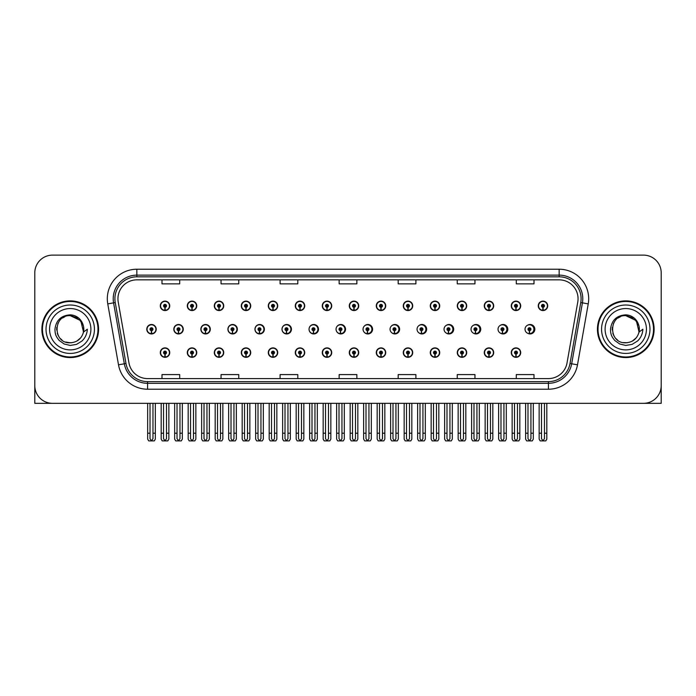 <?xml version="1.0" encoding="UTF-8"?>
<svg xmlns="http://www.w3.org/2000/svg" width="696" height="696" viewBox="0 0 696 696"><rect width="100%" height="100%" fill="white"/><g stroke="black" fill="none" stroke-linecap="round" stroke-linejoin="round"><path stroke-width="1.04" d="M625.774 403.332L661.2 403.332L661.2 272.832A17.713 17.713 0 0 0 643.487 255.119L52.513 255.119A17.713 17.713 0 0 0 34.8 272.832L34.8 403.332L70.226 403.332M268.282 352.602A4.724 4.724 0 0 0 273.006 357.326A4.724 4.724 0 0 0 277.73 352.602A4.724 4.724 0 0 0 273.006 347.878A4.724 4.724 0 0 0 268.282 352.602M241.286 352.602A4.724 4.724 0 0 0 246.01 357.326A4.724 4.724 0 0 0 250.734 352.602A4.724 4.724 0 0 0 246.01 347.878A4.724 4.724 0 0 0 241.286 352.602M322.274 352.602A4.724 4.724 0 0 0 326.998 357.326A4.724 4.724 0 0 0 331.722 352.602A4.724 4.724 0 0 0 326.998 347.878A4.724 4.724 0 0 0 322.274 352.602M214.29 352.602A4.724 4.724 0 0 0 219.014 357.326A4.724 4.724 0 0 0 223.738 352.602A4.724 4.724 0 0 0 219.014 347.878A4.724 4.724 0 0 0 214.29 352.602M187.294 352.602A4.724 4.724 0 0 0 192.018 357.326A4.724 4.724 0 0 0 196.742 352.602A4.724 4.724 0 0 0 192.018 347.878A4.724 4.724 0 0 0 187.294 352.602M349.279 352.602A4.724 4.724 0 0 0 354.003 357.326A4.724 4.724 0 0 0 358.727 352.602A4.724 4.724 0 0 0 354.003 347.878A4.724 4.724 0 0 0 349.279 352.602M376.275 352.602A4.724 4.724 0 0 0 380.999 357.326A4.724 4.724 0 0 0 385.723 352.602A4.724 4.724 0 0 0 380.999 347.878A4.724 4.724 0 0 0 376.275 352.602M403.271 352.602A4.724 4.724 0 0 0 407.995 357.326A4.724 4.724 0 0 0 412.719 352.602A4.724 4.724 0 0 0 407.995 347.878A4.724 4.724 0 0 0 403.271 352.602M430.267 352.602A4.724 4.724 0 0 0 434.991 357.326A4.724 4.724 0 0 0 439.715 352.602A4.724 4.724 0 0 0 434.991 347.878A4.724 4.724 0 0 0 430.267 352.602M457.263 352.602A4.724 4.724 0 0 0 461.987 357.326A4.724 4.724 0 0 0 466.712 352.602A4.724 4.724 0 0 0 461.987 347.878A4.724 4.724 0 0 0 457.263 352.602M484.259 352.602A4.724 4.724 0 0 0 488.983 357.326A4.724 4.724 0 0 0 493.708 352.602A4.724 4.724 0 0 0 488.983 347.878A4.724 4.724 0 0 0 484.259 352.602M511.264 352.602A4.724 4.724 0 0 0 515.988 357.326A4.724 4.724 0 0 0 520.712 352.602A4.724 4.724 0 0 0 515.988 347.878A4.724 4.724 0 0 0 511.264 352.602M295.278 352.602A4.724 4.724 0 0 0 300.002 357.326A4.724 4.724 0 0 0 304.726 352.602A4.724 4.724 0 0 0 300.002 347.878A4.724 4.724 0 0 0 295.278 352.602M200.857 329.225A4.724 4.724 0 0 0 205.581 333.95A4.724 4.724 0 0 0 210.305 329.225A4.724 4.724 0 0 0 205.581 324.501A4.724 4.724 0 0 0 200.857 329.225M227.905 329.225A4.724 4.724 0 0 0 232.629 333.95A4.724 4.724 0 0 0 237.353 329.225A4.724 4.724 0 0 0 232.629 324.501A4.724 4.724 0 0 0 227.905 329.225M254.954 329.225A4.724 4.724 0 0 0 259.678 333.95A4.724 4.724 0 0 0 264.393 329.225A4.724 4.724 0 0 0 259.678 324.501A4.724 4.724 0 0 0 254.954 329.225M281.993 329.225A4.724 4.724 0 0 0 286.717 333.95A4.724 4.724 0 0 0 291.441 329.225A4.724 4.724 0 0 0 286.717 324.501A4.724 4.724 0 0 0 281.993 329.225M309.041 329.225A4.724 4.724 0 0 0 313.765 333.95A4.724 4.724 0 0 0 318.49 329.225A4.724 4.724 0 0 0 313.765 324.501A4.724 4.724 0 0 0 309.041 329.225M336.56 331.279A4.724 4.724 0 0 0 345.529 329.225A4.724 4.724 0 0 0 336.56 327.163M364.086 332.079A4.724 4.724 0 0 0 372.577 329.225A4.724 4.724 0 0 0 364.086 326.372M391.509 332.514A4.724 4.724 0 0 0 399.617 329.225A4.724 4.724 0 0 0 391.509 325.937M418.844 332.792A4.724 4.724 0 0 0 426.665 329.225A4.724 4.724 0 0 0 418.844 325.658M446.127 332.984A4.724 4.724 0 0 0 453.714 329.225A4.724 4.724 0 0 0 446.127 325.458M473.367 333.123A4.724 4.724 0 0 0 480.753 329.225A4.724 4.724 0 0 0 473.367 325.319M500.572 333.227A4.724 4.724 0 0 0 507.802 329.225A4.724 4.724 0 0 0 500.572 325.215M527.751 333.306A4.724 4.724 0 0 0 534.841 329.225A4.724 4.724 0 0 0 527.751 325.136M173.817 329.225A4.724 4.724 0 0 0 178.541 333.95A4.724 4.724 0 0 0 183.266 329.225A4.724 4.724 0 0 0 178.541 324.501A4.724 4.724 0 0 0 173.817 329.225M538.26 305.84A4.724 4.724 0 0 0 542.984 310.564A4.724 4.724 0 0 0 547.708 305.84A4.724 4.724 0 0 0 542.984 301.116A4.724 4.724 0 0 0 538.26 305.84M511.264 305.84A4.724 4.724 0 0 0 515.988 310.564A4.724 4.724 0 0 0 520.712 305.84A4.724 4.724 0 0 0 515.988 301.116A4.724 4.724 0 0 0 511.264 305.84M484.259 305.84A4.724 4.724 0 0 0 488.983 310.564A4.724 4.724 0 0 0 493.708 305.84A4.724 4.724 0 0 0 488.983 301.116A4.724 4.724 0 0 0 484.259 305.84M457.263 305.84A4.724 4.724 0 0 0 461.987 310.564A4.724 4.724 0 0 0 466.712 305.84A4.724 4.724 0 0 0 461.987 301.116A4.724 4.724 0 0 0 457.263 305.84M430.267 305.84A4.724 4.724 0 0 0 434.991 310.564A4.724 4.724 0 0 0 439.715 305.84A4.724 4.724 0 0 0 434.991 301.116A4.724 4.724 0 0 0 430.267 305.84M403.271 305.84A4.724 4.724 0 0 0 407.995 310.564A4.724 4.724 0 0 0 412.719 305.84A4.724 4.724 0 0 0 407.995 301.116A4.724 4.724 0 0 0 403.271 305.84M268.282 305.84A4.724 4.724 0 0 0 273.006 310.564A4.724 4.724 0 0 0 277.73 305.84A4.724 4.724 0 0 0 273.006 301.116A4.724 4.724 0 0 0 268.282 305.84M322.274 305.84A4.724 4.724 0 0 0 326.998 310.564A4.724 4.724 0 0 0 331.722 305.84A4.724 4.724 0 0 0 326.998 301.116A4.724 4.724 0 0 0 322.274 305.84M349.279 305.84A4.724 4.724 0 0 0 354.003 310.564A4.724 4.724 0 0 0 358.727 305.84A4.724 4.724 0 0 0 354.003 301.116A4.724 4.724 0 0 0 349.279 305.84M241.286 305.84A4.724 4.724 0 0 0 246.01 310.564A4.724 4.724 0 0 0 250.734 305.84A4.724 4.724 0 0 0 246.01 301.116A4.724 4.724 0 0 0 241.286 305.84M214.29 305.84A4.724 4.724 0 0 0 219.014 310.564A4.724 4.724 0 0 0 223.738 305.84A4.724 4.724 0 0 0 219.014 301.116A4.724 4.724 0 0 0 214.29 305.84M376.275 305.84A4.724 4.724 0 0 0 380.999 310.564A4.724 4.724 0 0 0 385.723 305.84A4.724 4.724 0 0 0 380.999 301.116A4.724 4.724 0 0 0 376.275 305.84M187.294 305.84A4.724 4.724 0 0 0 192.018 310.564A4.724 4.724 0 0 0 196.742 305.84A4.724 4.724 0 0 0 192.018 301.116A4.724 4.724 0 0 0 187.294 305.84M295.278 305.84A4.724 4.724 0 0 0 300.002 310.564A4.724 4.724 0 0 0 304.726 305.84A4.724 4.724 0 0 0 300.002 301.116A4.724 4.724 0 0 0 295.278 305.84M160.289 352.602A4.724 4.724 0 0 0 165.013 357.326A4.724 4.724 0 0 0 169.737 352.602A4.724 4.724 0 0 0 165.013 347.878A4.724 4.724 0 0 0 160.289 352.602M146.769 329.225A4.724 4.724 0 0 0 151.493 333.95A4.724 4.724 0 0 0 156.217 329.225A4.724 4.724 0 0 0 151.493 324.501A4.724 4.724 0 0 0 146.769 329.225M160.289 305.84A4.724 4.724 0 0 0 165.013 310.564A4.724 4.724 0 0 0 169.737 305.84A4.724 4.724 0 0 0 165.013 301.116A4.724 4.724 0 0 0 160.289 305.84M41.882 329.225A28.345 28.345 0 0 0 70.226 357.57A28.345 28.345 0 0 0 98.571 329.225A28.345 28.345 0 0 0 70.226 300.881A28.345 28.345 0 0 0 41.882 329.225M597.429 329.225A28.345 28.345 0 0 0 625.774 357.57A28.345 28.345 0 0 0 654.118 329.225A28.345 28.345 0 0 0 625.774 300.881A28.345 28.345 0 0 0 597.429 329.225M117.946 298.749A18.896 18.896 0 0 1 136.842 279.853L559.158 279.853A18.896 18.896 0 0 1 577.767 302.038L567.023 362.973A18.896 18.896 0 0 1 548.413 378.589L147.587 378.589A18.896 18.896 0 0 1 128.977 362.973L118.233 302.038A18.896 18.896 0 0 1 117.946 298.749M114.91 298.749A21.933 21.933 0 0 0 115.24 302.56L125.985 363.503A21.933 21.933 0 0 0 147.587 381.625L548.413 381.625A21.933 21.933 0 0 0 570.015 363.503L580.76 302.56A21.933 21.933 0 0 0 559.158 276.817L136.842 276.817A21.933 21.933 0 0 0 114.91 298.749M107.758 303.882A29.528 29.528 0 0 1 136.842 269.23L559.158 269.23A29.528 29.528 0 0 1 588.242 303.882L577.497 364.817A29.528 29.528 0 0 1 548.413 389.221L147.587 389.221A29.528 29.528 0 0 1 118.503 364.817L107.758 303.882L113.579 302.856A23.62 23.62 0 0 1 136.842 275.129L559.158 275.129A23.62 23.62 0 0 1 582.422 302.856L571.677 363.79A23.62 23.62 0 0 1 548.413 383.313L147.587 383.313A23.62 23.62 0 0 1 124.323 363.79L113.579 302.856A23.62 23.62 0 0 1 113.222 298.749M643.487 255.119L52.513 255.119M34.8 272.832L34.8 385.619A17.713 17.713 0 0 0 52.513 403.332L643.487 403.332A17.713 17.713 0 0 0 661.2 385.619L661.2 272.832M570.015 363.503L571.677 363.79L582.422 302.856L588.242 303.882M339.143 279.853L339.143 283.855L356.857 283.855L356.857 279.853M280.096 279.853L280.096 283.855L297.81 283.855L297.81 279.853M221.041 279.853L221.041 283.855L238.754 283.855L238.754 279.853M161.994 279.853L161.994 283.855L179.707 283.855L179.707 279.853M398.19 279.853L398.19 283.855L415.904 283.855L415.904 279.853M457.246 279.853L457.246 283.855L474.959 283.855L474.959 279.853M516.293 279.853L516.293 283.855L534.006 283.855L534.006 279.853M356.857 378.589L356.857 374.587L339.143 374.587L339.143 378.589M297.81 378.589L297.81 374.587L280.096 374.587L280.096 378.589M238.754 378.589L238.754 374.587L221.041 374.587L221.041 378.589M179.707 378.589L179.707 374.587L161.994 374.587L161.994 378.589M415.904 378.589L415.904 374.587L398.19 374.587L398.19 378.589M474.959 378.589L474.959 374.587L457.246 374.587L457.246 378.589M534.006 378.589L534.006 374.587L516.293 374.587L516.293 378.589M166.492 403.332L166.492 438.689L165.013 440.803L163.543 438.689L163.543 433.208L161.176 433.208L161.176 439.115L162.203 440.881L167.832 440.881L168.858 439.115L168.858 403.332M164.952 354.081L164.821 357.031A4.428 4.428 0 0 1 160.585 352.602A4.428 4.428 0 0 1 165.013 348.174A4.428 4.428 0 0 1 169.441 352.602A4.428 4.428 0 0 1 165.213 357.031L165.083 354.081A1.479 1.479 0 0 0 166.492 352.602A1.479 1.479 0 0 0 165.013 351.132A1.479 1.479 0 0 0 163.543 352.602A1.479 1.479 0 0 0 164.952 354.081L164.987 353.194A0.592 0.592 0 0 1 164.43 352.602A0.592 0.592 0 0 1 165.013 352.019A0.592 0.592 0 0 1 165.605 352.602A0.592 0.592 0 0 1 165.039 353.194L165.083 354.081M161.176 403.332L161.176 433.208M163.543 403.332L163.543 433.208M166.492 433.208L168.858 433.208M152.972 403.332L152.972 438.689L151.493 440.803L150.014 438.689L150.014 433.208L147.656 433.208L147.656 439.115L148.683 440.881L154.312 440.881L155.33 439.115L155.33 403.332M151.432 330.696L151.302 333.645A4.428 4.428 0 0 1 147.065 329.225A4.428 4.428 0 0 1 151.493 324.797A4.428 4.428 0 0 1 155.921 329.225A4.428 4.428 0 0 1 151.684 333.645L151.563 330.696A1.479 1.479 0 0 0 152.972 329.225A1.479 1.479 0 0 0 151.493 327.746A1.479 1.479 0 0 0 150.014 329.225A1.479 1.479 0 0 0 151.432 330.696L151.467 329.808A0.592 0.592 0 0 1 150.901 329.225A0.592 0.592 0 0 1 151.493 328.634A0.592 0.592 0 0 1 152.085 329.225A0.592 0.592 0 0 1 151.519 329.808L151.563 330.696M147.656 403.332L147.656 433.208M150.014 403.332L150.014 433.208M152.972 433.208L155.33 433.208M164.952 307.31L164.821 310.259A4.428 4.428 0 0 1 160.585 305.84A4.428 4.428 0 0 1 165.013 301.411A4.428 4.428 0 0 1 169.441 305.84A4.428 4.428 0 0 1 165.213 310.259L165.083 307.31A1.479 1.479 0 0 0 166.492 305.84A1.479 1.479 0 0 0 165.013 304.361A1.479 1.479 0 0 0 163.543 305.84A1.479 1.479 0 0 0 164.952 307.31L164.987 306.431A0.592 0.592 0 0 1 164.43 305.84A0.592 0.592 0 0 1 165.013 305.248A0.592 0.592 0 0 1 165.605 305.84A0.592 0.592 0 0 1 165.039 306.431L165.083 307.31M165.013 440.803L163.543 438.689M193.488 403.332L193.488 438.689L192.018 440.803L190.539 438.689L190.539 433.208L188.172 433.208L188.172 439.115L189.199 440.881L194.828 440.881L195.854 439.115L195.854 403.332M191.948 354.081L191.818 357.031A4.428 4.428 0 0 1 187.589 352.602A4.428 4.428 0 0 1 192.018 348.174A4.428 4.428 0 0 1 196.446 352.602A4.428 4.428 0 0 1 192.209 357.031L192.079 354.081A1.479 1.479 0 0 0 193.488 352.602A1.479 1.479 0 0 0 192.018 351.132A1.479 1.479 0 0 0 190.539 352.602A1.479 1.479 0 0 0 191.948 354.081L191.992 353.194A0.592 0.592 0 0 1 191.426 352.602A0.592 0.592 0 0 1 192.018 352.019A0.592 0.592 0 0 1 192.601 352.602A0.592 0.592 0 0 1 192.044 353.194L192.079 354.081M188.172 403.332L188.172 433.208M190.539 403.332L190.539 433.208M193.488 433.208L195.854 433.208M220.484 403.332L220.484 438.689L219.014 440.803L217.535 438.689L217.535 433.208L215.177 433.208L215.177 439.115L216.195 440.881L221.824 440.881L222.85 439.115L222.85 403.332M218.944 354.081L218.822 357.031A4.428 4.428 0 0 1 214.585 352.602A4.428 4.428 0 0 1 219.014 348.174A4.428 4.428 0 0 1 223.442 352.602A4.428 4.428 0 0 1 219.205 357.031L219.075 354.081A1.479 1.479 0 0 0 220.484 352.602A1.479 1.479 0 0 0 219.014 351.132A1.479 1.479 0 0 0 217.535 352.602A1.479 1.479 0 0 0 218.944 354.081L218.988 353.194A0.592 0.592 0 0 1 218.422 352.602A0.592 0.592 0 0 1 219.014 352.019A0.592 0.592 0 0 1 219.605 352.602A0.592 0.592 0 0 1 219.04 353.194L219.075 354.081M215.177 403.332L215.177 433.208M217.535 403.332L217.535 433.208M220.484 433.208L222.85 433.208M247.489 403.332L247.489 438.689L246.01 440.803L244.531 438.689L244.531 433.208L242.173 433.208L242.173 439.115L243.191 440.881L248.829 440.881L249.847 439.115L249.847 403.332M245.949 354.081L245.819 357.031A4.428 4.428 0 0 1 241.582 352.602A4.428 4.428 0 0 1 246.01 348.174A4.428 4.428 0 0 1 250.438 352.602A4.428 4.428 0 0 1 246.201 357.031L246.071 354.081A1.479 1.479 0 0 0 247.489 352.602A1.479 1.479 0 0 0 246.01 351.132A1.479 1.479 0 0 0 244.531 352.602A1.479 1.479 0 0 0 245.949 354.081L245.984 353.194A0.592 0.592 0 0 1 245.418 352.602A0.592 0.592 0 0 1 246.01 352.019A0.592 0.592 0 0 1 246.601 352.602A0.592 0.592 0 0 1 246.036 353.194L246.071 354.081M242.173 403.332L242.173 433.208M244.531 403.332L244.531 433.208M247.489 433.208L249.847 433.208M274.485 403.332L274.485 438.689L273.006 440.803L271.527 438.689L271.527 433.208L269.169 433.208L269.169 439.115L270.187 440.881L275.825 440.881L276.843 439.115L276.843 403.332M272.945 354.081L272.815 357.031A4.428 4.428 0 0 1 268.578 352.602A4.428 4.428 0 0 1 273.006 348.174A4.428 4.428 0 0 1 277.434 352.602A4.428 4.428 0 0 1 273.197 357.031L273.067 354.081A1.479 1.479 0 0 0 274.485 352.602A1.479 1.479 0 0 0 273.006 351.132A1.479 1.479 0 0 0 271.527 352.602A1.479 1.479 0 0 0 272.945 354.081L272.98 353.194A0.592 0.592 0 0 1 272.414 352.602A0.592 0.592 0 0 1 273.006 352.019A0.592 0.592 0 0 1 273.598 352.602A0.592 0.592 0 0 1 273.032 353.194L273.067 354.081M269.169 403.332L269.169 433.208M271.527 403.332L271.527 433.208M274.485 433.208L276.843 433.208M179.968 403.332L179.968 438.689L178.489 440.803L177.019 438.689L177.019 433.208L174.653 433.208L174.653 439.115L175.679 440.881L181.308 440.881L182.326 439.115L182.326 403.332M178.428 330.696L178.298 333.645A4.428 4.428 0 0 1 174.061 329.225A4.428 4.428 0 0 1 178.489 324.797A4.428 4.428 0 0 1 182.917 329.225A4.428 4.428 0 0 1 178.681 333.645L178.559 330.696A1.479 1.479 0 0 0 179.968 329.225A1.479 1.479 0 0 0 178.489 327.746A1.479 1.479 0 0 0 177.019 329.225A1.479 1.479 0 0 0 178.428 330.696L178.463 329.808A0.592 0.592 0 0 1 177.898 329.225A0.592 0.592 0 0 1 178.489 328.634A0.592 0.592 0 0 1 179.081 329.225A0.592 0.592 0 0 1 178.515 329.808L178.559 330.696M174.653 403.332L174.653 433.208M177.019 403.332L177.019 433.208M179.968 433.208L182.326 433.208M206.964 403.332L206.964 438.689L205.485 440.803L204.015 438.689L204.015 433.208L201.649 433.208L201.649 439.115L202.675 440.881L208.304 440.881L209.331 439.115L209.331 403.332M205.424 330.696L205.294 333.645A4.428 4.428 0 0 1 201.057 329.225A4.428 4.428 0 0 1 205.485 324.797A4.428 4.428 0 0 1 209.922 329.225A4.428 4.428 0 0 1 205.685 333.645L205.555 330.696A1.479 1.479 0 0 0 206.964 329.225A1.479 1.479 0 0 0 205.485 327.746A1.479 1.479 0 0 0 204.015 329.225A1.479 1.479 0 0 0 205.424 330.696L205.459 329.808A0.592 0.592 0 0 1 204.902 329.225A0.592 0.592 0 0 1 205.485 328.634A0.592 0.592 0 0 1 206.077 329.225A0.592 0.592 0 0 1 205.511 329.808L205.555 330.696M201.649 403.332L201.649 433.208M204.015 403.332L204.015 433.208M206.964 433.208L209.331 433.208M233.96 403.332L233.96 438.689L232.49 440.803L231.011 438.689L231.011 433.208L228.645 433.208L228.645 439.115L229.671 440.881L235.3 440.881L236.327 439.115L236.327 403.332M232.42 330.696L232.29 333.645A4.428 4.428 0 0 1 228.062 329.225A4.428 4.428 0 0 1 232.49 324.797A4.428 4.428 0 0 1 236.918 329.225A4.428 4.428 0 0 1 232.681 333.645L232.551 330.696A1.479 1.479 0 0 0 233.96 329.225A1.479 1.479 0 0 0 232.49 327.746A1.479 1.479 0 0 0 231.011 329.225A1.479 1.479 0 0 0 232.42 330.696L232.464 329.808A0.592 0.592 0 0 1 231.899 329.225A0.592 0.592 0 0 1 232.49 328.634A0.592 0.592 0 0 1 233.073 329.225A0.592 0.592 0 0 1 232.516 329.808L232.551 330.696M237.205 330.4L236.753 330.4M236.753 328.042L237.205 328.042M228.645 403.332L228.645 433.208M231.011 403.332L231.011 433.208M233.96 433.208L236.327 433.208M260.957 403.332L260.957 438.689L259.486 440.803L258.007 438.689L258.007 433.208L255.65 433.208L255.65 439.115L256.667 440.881L262.296 440.881L263.323 439.115L263.323 403.332M259.417 330.696L259.295 333.645A4.428 4.428 0 0 1 255.058 329.225A4.428 4.428 0 0 1 259.486 324.797A4.428 4.428 0 0 1 263.915 329.225A4.428 4.428 0 0 1 259.678 333.645L259.547 330.696A1.479 1.479 0 0 0 260.957 329.225A1.479 1.479 0 0 0 259.486 327.746A1.479 1.479 0 0 0 258.007 329.225A1.479 1.479 0 0 0 259.417 330.696L259.46 329.808A0.592 0.592 0 0 1 258.895 329.225A0.592 0.592 0 0 1 259.486 328.634A0.592 0.592 0 0 1 260.078 329.225A0.592 0.592 0 0 1 259.512 329.808L259.547 330.696M264.245 330.4L263.749 330.4M263.749 328.042L264.245 328.042M255.65 403.332L255.65 433.208M258.007 403.332L258.007 433.208M260.957 433.208L263.323 433.208M191.948 307.31L191.818 310.259A4.428 4.428 0 0 1 187.589 305.84A4.428 4.428 0 0 1 192.018 301.411A4.428 4.428 0 0 1 196.446 305.84A4.428 4.428 0 0 1 192.209 310.259L192.079 307.31A1.479 1.479 0 0 0 193.488 305.84A1.479 1.479 0 0 0 192.018 304.361A1.479 1.479 0 0 0 190.539 305.84A1.479 1.479 0 0 0 191.948 307.31L191.992 306.431A0.592 0.592 0 0 1 191.426 305.84A0.592 0.592 0 0 1 192.018 305.248A0.592 0.592 0 0 1 192.601 305.84A0.592 0.592 0 0 1 192.044 306.431L192.079 307.31M218.944 307.31L218.822 310.259A4.428 4.428 0 0 1 214.585 305.84A4.428 4.428 0 0 1 219.014 301.411A4.428 4.428 0 0 1 223.442 305.84A4.428 4.428 0 0 1 219.205 310.259L219.075 307.31A1.479 1.479 0 0 0 220.484 305.84A1.479 1.479 0 0 0 219.014 304.361A1.479 1.479 0 0 0 217.535 305.84A1.479 1.479 0 0 0 218.944 307.31L218.988 306.431A0.592 0.592 0 0 1 218.422 305.84A0.592 0.592 0 0 1 219.014 305.248A0.592 0.592 0 0 1 219.605 305.84A0.592 0.592 0 0 1 219.04 306.431L219.075 307.31M245.949 307.31L245.819 310.259A4.428 4.428 0 0 1 241.582 305.84A4.428 4.428 0 0 1 246.01 301.411A4.428 4.428 0 0 1 250.438 305.84A4.428 4.428 0 0 1 246.201 310.259L246.071 307.31A1.479 1.479 0 0 0 247.489 305.84A1.479 1.479 0 0 0 246.01 304.361A1.479 1.479 0 0 0 244.531 305.84A1.479 1.479 0 0 0 245.949 307.31L245.984 306.431A0.592 0.592 0 0 1 245.418 305.84A0.592 0.592 0 0 1 246.01 305.248A0.592 0.592 0 0 1 246.601 305.84A0.592 0.592 0 0 1 246.036 306.431L246.071 307.31M272.945 307.31L272.815 310.259A4.428 4.428 0 0 1 268.578 305.84A4.428 4.428 0 0 1 273.006 301.411A4.428 4.428 0 0 1 277.434 305.84A4.428 4.428 0 0 1 273.197 310.259L273.067 307.31A1.479 1.479 0 0 0 274.485 305.84A1.479 1.479 0 0 0 273.006 304.361A1.479 1.479 0 0 0 271.527 305.84A1.479 1.479 0 0 0 272.945 307.31L272.98 306.431A0.592 0.592 0 0 1 272.414 305.84A0.592 0.592 0 0 1 273.006 305.248A0.592 0.592 0 0 1 273.598 305.84A0.592 0.592 0 0 1 273.032 306.431L273.067 307.31M70.113 342.797L65.694 342.023M62.014 340.04L60.482 338.682M58.394 335.881L57.307 333.401M56.672 329.974L56.776 327.381M57.794 323.753L59.082 321.465M62.57 318.011L64.858 316.75M67.938 342.606L71.558 342.736M70.226 342.806C77.178 342.328 81.606 338.743 83.511 332.044L87.348 329.225C87.061 333.932 85.277 337.856 82.006 341.005L76.525 344.389L70.226 345.433L64.189 343.998L59.195 340.466C56.35 336.76 55.106 335.15 54.941 329.347C56.063 320.247 61.161 315.41 70.226 314.853C73.541 314.983 76.464 316.149 79.005 318.35C81.302 320.473 82.807 323.161 83.511 326.398A13.581 13.581 0 0 1 83.52 332.035L80.779 320.673L70.226 315.645C52.705 314.792 52.713 343.641 70.226 342.806L71.819 342.71M76.838 341.084L80.797 337.751M83.302 332.879L83.651 327.155M83.329 325.632L79.135 318.968M78.082 318.142L70.548 315.653M78.109 340.283L79.144 339.465M94.438 329.225A24.212 24.212 0 0 1 70.226 353.429A24.212 24.212 0 0 1 46.023 329.225A24.212 24.212 0 0 1 70.226 305.013A24.212 24.212 0 0 1 94.438 329.225M70.226 356.978A27.753 27.753 0 0 1 42.473 329.225A27.753 27.753 0 0 1 70.226 301.472A27.753 27.753 0 0 1 97.979 329.225A27.753 27.753 0 0 1 70.226 356.978M70.226 349.888A20.671 20.671 0 0 1 49.564 329.225A20.671 20.671 0 0 1 70.226 308.554A20.671 20.671 0 0 1 90.898 329.225A20.671 20.671 0 0 1 70.226 349.888M617.552 340.04L616.021 338.682M613.933 335.881L612.845 333.401M612.21 329.974L612.315 327.381M613.341 323.753L614.62 321.465M618.109 318.011L620.397 316.75M623.477 342.606L627.096 342.736M625.774 342.806C632.725 342.328 637.144 338.743 639.05 332.044L642.887 329.225C642.599 333.932 640.825 337.856 637.545 341.005L632.064 344.389L625.774 345.433L619.727 343.998L614.742 340.466C611.888 336.76 610.644 335.15 610.479 329.347C611.61 320.247 616.7 315.41 625.774 314.853C629.08 314.983 632.003 316.149 634.543 318.35C636.84 320.473 638.345 323.161 639.05 326.398A13.581 13.581 0 0 1 639.058 332.035L636.327 320.673L625.774 315.645C608.252 314.792 608.252 343.641 625.774 342.806L627.366 342.71M632.377 341.084L636.335 337.751M638.841 332.879L639.189 327.155M638.867 325.632L634.674 318.968M633.63 318.142L626.087 315.653M633.647 340.283L634.682 339.465M649.977 329.225A24.212 24.212 0 0 1 625.774 353.429A24.212 24.212 0 0 1 601.562 329.225A24.212 24.212 0 0 1 625.774 305.013A24.212 24.212 0 0 1 649.977 329.225M625.774 356.978A27.753 27.753 0 0 1 598.021 329.225A27.753 27.753 0 0 1 625.774 301.472A27.753 27.753 0 0 1 653.527 329.225A27.753 27.753 0 0 1 625.774 356.978M625.774 349.888A20.671 20.671 0 0 1 605.102 329.225A20.671 20.671 0 0 1 625.774 308.554A20.671 20.671 0 0 1 646.436 329.225A20.671 20.671 0 0 1 625.774 349.888M301.481 403.332L301.481 438.689L300.002 440.803L298.532 438.689L298.532 433.208L296.165 433.208L296.165 439.115L297.192 440.881L302.821 440.881L303.839 439.115L303.839 403.332M299.941 354.081L299.811 357.031A4.428 4.428 0 0 1 295.574 352.602A4.428 4.428 0 0 1 300.002 348.174A4.428 4.428 0 0 1 304.43 352.602A4.428 4.428 0 0 1 300.194 357.031L300.072 354.081A1.479 1.479 0 0 0 301.481 352.602A1.479 1.479 0 0 0 300.002 351.132A1.479 1.479 0 0 0 298.532 352.602A1.479 1.479 0 0 0 299.941 354.081L299.976 353.194A0.592 0.592 0 0 1 299.41 352.602A0.592 0.592 0 0 1 300.002 352.019A0.592 0.592 0 0 1 300.594 352.602A0.592 0.592 0 0 1 300.028 353.194L300.072 354.081M296.165 403.332L296.165 433.208M298.532 403.332L298.532 433.208M301.481 433.208L303.839 433.208M328.477 403.332L328.477 438.689L326.998 440.803L325.528 438.689L325.528 433.208L323.161 433.208L323.161 439.115L324.188 440.881L329.817 440.881L330.844 439.115L330.844 403.332M326.937 354.081L326.807 357.031A4.428 4.428 0 0 1 322.57 352.602A4.428 4.428 0 0 1 326.998 348.174A4.428 4.428 0 0 1 331.426 352.602A4.428 4.428 0 0 1 327.198 357.031L327.068 354.081A1.479 1.479 0 0 0 328.477 352.602A1.479 1.479 0 0 0 326.998 351.132A1.479 1.479 0 0 0 325.528 352.602A1.479 1.479 0 0 0 326.937 354.081L326.972 353.194A0.592 0.592 0 0 1 326.415 352.602A0.592 0.592 0 0 1 326.998 352.019A0.592 0.592 0 0 1 327.59 352.602A0.592 0.592 0 0 1 327.024 353.194L327.068 354.081M323.161 403.332L323.161 433.208M325.528 403.332L325.528 433.208M328.477 433.208L330.844 433.208M355.473 403.332L355.473 438.689L354.003 440.803L352.524 438.689L352.524 433.208L350.158 433.208L350.158 439.115L351.184 440.881L356.813 440.881L357.84 439.115L357.84 403.332M353.933 354.081L353.803 357.031A4.428 4.428 0 0 1 349.575 352.602A4.428 4.428 0 0 1 354.003 348.174A4.428 4.428 0 0 1 358.431 352.602A4.428 4.428 0 0 1 354.194 357.031L354.064 354.081A1.479 1.479 0 0 0 355.473 352.602A1.479 1.479 0 0 0 354.003 351.132A1.479 1.479 0 0 0 352.524 352.602A1.479 1.479 0 0 0 353.933 354.081L353.977 353.194A0.592 0.592 0 0 1 353.411 352.602A0.592 0.592 0 0 1 354.003 352.019A0.592 0.592 0 0 1 354.586 352.602A0.592 0.592 0 0 1 354.029 353.194L354.064 354.081M350.158 403.332L350.158 433.208M352.524 403.332L352.524 433.208M355.473 433.208L357.84 433.208M287.961 403.332L287.961 438.689L286.482 440.803L285.003 438.689L285.003 433.208L282.646 433.208L282.646 439.115L283.663 440.881L289.301 440.881L290.319 439.115L290.319 403.332M286.421 330.696L286.291 333.645A4.428 4.428 0 0 1 282.054 329.225A4.428 4.428 0 0 1 286.482 324.797A4.428 4.428 0 0 1 290.911 329.225A4.428 4.428 0 0 1 286.674 333.645L286.543 330.696A1.479 1.479 0 0 0 287.961 329.225A1.479 1.479 0 0 0 286.482 327.746A1.479 1.479 0 0 0 285.003 329.225A1.479 1.479 0 0 0 286.421 330.696L286.456 329.808A0.592 0.592 0 0 1 285.891 329.225A0.592 0.592 0 0 1 286.482 328.634A0.592 0.592 0 0 1 287.074 329.225A0.592 0.592 0 0 1 286.508 329.808L286.543 330.696M291.293 330.4L290.754 330.4M290.754 328.042L291.293 328.042M282.646 403.332L282.646 433.208M285.003 403.332L285.003 433.208M287.961 433.208L290.319 433.208M314.957 403.332L314.957 438.689L313.478 440.803L311.999 438.689L311.999 433.208L309.642 433.208L309.642 439.115L310.668 440.881L316.297 440.881L317.315 439.115L317.315 403.332M313.418 330.696L313.287 333.645A4.428 4.428 0 0 1 309.05 329.225A4.428 4.428 0 0 1 313.478 324.797A4.428 4.428 0 0 1 317.907 329.225A4.428 4.428 0 0 1 313.67 333.645L313.548 330.696A1.479 1.479 0 0 0 314.957 329.225A1.479 1.479 0 0 0 313.478 327.746A1.479 1.479 0 0 0 311.999 329.225A1.479 1.479 0 0 0 313.418 330.696L313.452 329.808A0.592 0.592 0 0 1 312.887 329.225A0.592 0.592 0 0 1 313.478 328.634A0.592 0.592 0 0 1 314.07 329.225A0.592 0.592 0 0 1 313.505 329.808L313.548 330.696M318.333 330.4L317.75 330.4M317.75 328.042L318.333 328.042M309.642 403.332L309.642 433.208M311.999 403.332L311.999 433.208M314.957 433.208L317.315 433.208M341.954 403.332L341.954 438.689L340.475 440.803L339.004 438.689L339.004 433.208L336.638 433.208L336.638 439.115L337.664 440.881L343.293 440.881L344.311 439.115L344.311 403.332M340.414 330.696L340.283 333.645A4.428 4.428 0 0 1 336.046 329.225A4.428 4.428 0 0 1 340.475 324.797A4.428 4.428 0 0 1 344.903 329.225A4.428 4.428 0 0 1 340.666 333.645L340.544 330.696A1.479 1.479 0 0 0 341.954 329.225A1.479 1.479 0 0 0 340.475 327.746A1.479 1.479 0 0 0 339.004 329.225A1.479 1.479 0 0 0 340.414 330.696L340.448 329.808A0.592 0.592 0 0 1 339.883 329.225A0.592 0.592 0 0 1 340.475 328.634A0.592 0.592 0 0 1 341.066 329.225A0.592 0.592 0 0 1 340.501 329.808L340.544 330.696M345.381 330.4L344.746 330.4M344.746 328.042L345.381 328.042M336.638 403.332L336.638 433.208M339.004 403.332L339.004 433.208M341.954 433.208L344.311 433.208M368.95 403.332L368.95 438.689L367.471 440.803L366 438.689L366 433.208L363.634 433.208L363.634 439.115L364.66 440.881L370.289 440.881L371.316 439.115L371.316 403.332M367.41 330.696L367.279 333.645A4.428 4.428 0 0 1 363.042 329.225A4.428 4.428 0 0 1 367.471 324.797A4.428 4.428 0 0 1 371.908 329.225A4.428 4.428 0 0 1 367.671 333.645L367.54 330.696A1.479 1.479 0 0 0 368.95 329.225A1.479 1.479 0 0 0 367.471 327.746A1.479 1.479 0 0 0 366 329.225A1.479 1.479 0 0 0 367.41 330.696L367.453 329.808A0.592 0.592 0 0 1 366.888 329.225A0.592 0.592 0 0 1 367.471 328.634A0.592 0.592 0 0 1 368.062 329.225A0.592 0.592 0 0 1 367.497 329.808L367.54 330.696M372.43 330.4L371.742 330.4M371.742 328.042L372.43 328.042M363.634 403.332L363.634 433.208M366 403.332L366 433.208M368.95 433.208L371.316 433.208M299.941 307.31L299.811 310.259A4.428 4.428 0 0 1 295.574 305.84A4.428 4.428 0 0 1 300.002 301.411A4.428 4.428 0 0 1 304.43 305.84A4.428 4.428 0 0 1 300.194 310.259L300.072 307.31A1.479 1.479 0 0 0 301.481 305.84A1.479 1.479 0 0 0 300.002 304.361A1.479 1.479 0 0 0 298.532 305.84A1.479 1.479 0 0 0 299.941 307.31L299.976 306.431A0.592 0.592 0 0 1 299.41 305.84A0.592 0.592 0 0 1 300.002 305.248A0.592 0.592 0 0 1 300.594 305.84A0.592 0.592 0 0 1 300.028 306.431L300.072 307.31M326.937 307.31L326.807 310.259A4.428 4.428 0 0 1 322.57 305.84A4.428 4.428 0 0 1 326.998 301.411A4.428 4.428 0 0 1 331.426 305.84A4.428 4.428 0 0 1 327.198 310.259L327.068 307.31A1.479 1.479 0 0 0 328.477 305.84A1.479 1.479 0 0 0 326.998 304.361A1.479 1.479 0 0 0 325.528 305.84A1.479 1.479 0 0 0 326.937 307.31L326.972 306.431A0.592 0.592 0 0 1 326.415 305.84A0.592 0.592 0 0 1 326.998 305.248A0.592 0.592 0 0 1 327.59 305.84A0.592 0.592 0 0 1 327.024 306.431L327.068 307.31M353.933 307.31L353.803 310.259A4.428 4.428 0 0 1 349.575 305.84A4.428 4.428 0 0 1 354.003 301.411A4.428 4.428 0 0 1 358.431 305.84A4.428 4.428 0 0 1 354.194 310.259L354.064 307.31A1.479 1.479 0 0 0 355.473 305.84A1.479 1.479 0 0 0 354.003 304.361A1.479 1.479 0 0 0 352.524 305.84A1.479 1.479 0 0 0 353.933 307.31L353.977 306.431A0.592 0.592 0 0 1 353.411 305.84A0.592 0.592 0 0 1 354.003 305.248A0.592 0.592 0 0 1 354.586 305.84A0.592 0.592 0 0 1 354.029 306.431L354.064 307.31M380.93 307.31L380.808 310.259A4.428 4.428 0 0 1 376.571 305.84A4.428 4.428 0 0 1 380.999 301.411A4.428 4.428 0 0 1 385.427 305.84A4.428 4.428 0 0 1 381.19 310.259L381.06 307.31A1.479 1.479 0 0 0 382.469 305.84A1.479 1.479 0 0 0 380.999 304.361A1.479 1.479 0 0 0 379.52 305.84A1.479 1.479 0 0 0 380.93 307.31L380.973 306.431A0.592 0.592 0 0 1 380.407 305.84A0.592 0.592 0 0 1 380.999 305.248A0.592 0.592 0 0 1 381.591 305.84A0.592 0.592 0 0 1 381.025 306.431L381.06 307.31M382.469 403.332L382.469 438.689L380.999 440.803L379.52 438.689L379.52 433.208L377.162 433.208L377.162 439.115L378.18 440.881L383.809 440.881L384.836 439.115L384.836 403.332M380.93 354.081L380.808 357.031A4.428 4.428 0 0 1 376.571 352.602A4.428 4.428 0 0 1 380.999 348.174A4.428 4.428 0 0 1 385.427 352.602A4.428 4.428 0 0 1 381.19 357.031L381.06 354.081A1.479 1.479 0 0 0 382.469 352.602A1.479 1.479 0 0 0 380.999 351.132A1.479 1.479 0 0 0 379.52 352.602A1.479 1.479 0 0 0 380.93 354.081L380.973 353.194A0.592 0.592 0 0 1 380.407 352.602A0.592 0.592 0 0 1 380.999 352.019A0.592 0.592 0 0 1 381.591 352.602A0.592 0.592 0 0 1 381.025 353.194L381.06 354.081M377.162 403.332L377.162 433.208M379.52 403.332L379.52 433.208M382.469 433.208L384.836 433.208M409.474 403.332L409.474 438.689L407.995 440.803L406.516 438.689L406.516 433.208L404.159 433.208L404.159 439.115L405.176 440.881L410.814 440.881L411.832 439.115L411.832 403.332M407.934 354.081L407.804 357.031A4.428 4.428 0 0 1 403.567 352.602A4.428 4.428 0 0 1 407.995 348.174A4.428 4.428 0 0 1 412.423 352.602A4.428 4.428 0 0 1 408.187 357.031L408.056 354.081A1.479 1.479 0 0 0 409.474 352.602A1.479 1.479 0 0 0 407.995 351.132A1.479 1.479 0 0 0 406.516 352.602A1.479 1.479 0 0 0 407.934 354.081L407.969 353.194A0.592 0.592 0 0 1 407.404 352.602A0.592 0.592 0 0 1 407.995 352.019A0.592 0.592 0 0 1 408.587 352.602A0.592 0.592 0 0 1 408.021 353.194L408.056 354.081M404.159 403.332L404.159 433.208M406.516 403.332L406.516 433.208M409.474 433.208L411.832 433.208M436.47 403.332L436.47 438.689L434.991 440.803L433.512 438.689L433.512 433.208L431.155 433.208L431.155 439.115L432.173 440.881L437.81 440.881L438.828 439.115L438.828 403.332M434.93 354.081L434.8 357.031A4.428 4.428 0 0 1 430.563 352.602A4.428 4.428 0 0 1 434.991 348.174A4.428 4.428 0 0 1 439.42 352.602A4.428 4.428 0 0 1 435.183 357.031L435.052 354.081A1.479 1.479 0 0 0 436.47 352.602A1.479 1.479 0 0 0 434.991 351.132A1.479 1.479 0 0 0 433.512 352.602A1.479 1.479 0 0 0 434.93 354.081L434.965 353.194A0.592 0.592 0 0 1 434.4 352.602A0.592 0.592 0 0 1 434.991 352.019A0.592 0.592 0 0 1 435.583 352.602A0.592 0.592 0 0 1 435.017 353.194L435.052 354.081M431.155 403.332L431.155 433.208M433.512 403.332L433.512 433.208M436.47 433.208L438.828 433.208M463.466 403.332L463.466 438.689L461.987 440.803L460.517 438.689L460.517 433.208L458.151 433.208L458.151 439.115L459.177 440.881L464.806 440.881L465.824 439.115L465.824 403.332M461.927 354.081L461.796 357.031A4.428 4.428 0 0 1 457.559 352.602A4.428 4.428 0 0 1 461.987 348.174A4.428 4.428 0 0 1 466.416 352.602A4.428 4.428 0 0 1 462.179 357.031L462.057 354.081A1.479 1.479 0 0 0 463.466 352.602A1.479 1.479 0 0 0 461.987 351.132A1.479 1.479 0 0 0 460.517 352.602A1.479 1.479 0 0 0 461.927 354.081L461.961 353.194A0.592 0.592 0 0 1 461.396 352.602A0.592 0.592 0 0 1 461.987 352.019A0.592 0.592 0 0 1 462.579 352.602A0.592 0.592 0 0 1 462.013 353.194L462.057 354.081M458.151 403.332L458.151 433.208M460.517 403.332L460.517 433.208M463.466 433.208L465.824 433.208M490.462 403.332L490.462 438.689L488.983 440.803L487.513 438.689L487.513 433.208L485.147 433.208L485.147 439.115L486.173 440.881L491.802 440.881L492.829 439.115L492.829 403.332M488.923 354.081L488.792 357.031A4.428 4.428 0 0 1 484.555 352.602A4.428 4.428 0 0 1 488.983 348.174A4.428 4.428 0 0 1 493.412 352.602A4.428 4.428 0 0 1 489.184 357.031L489.053 354.081A1.479 1.479 0 0 0 490.462 352.602A1.479 1.479 0 0 0 488.983 351.132A1.479 1.479 0 0 0 487.513 352.602A1.479 1.479 0 0 0 488.923 354.081L488.957 353.194A0.592 0.592 0 0 1 488.401 352.602A0.592 0.592 0 0 1 488.983 352.019A0.592 0.592 0 0 1 489.575 352.602A0.592 0.592 0 0 1 489.01 353.194L489.053 354.081M485.147 403.332L485.147 433.208M487.513 403.332L487.513 433.208M490.462 433.208L492.829 433.208M517.459 403.332L517.459 438.689L515.988 440.803L514.509 438.689L514.509 433.208L512.143 433.208L512.143 439.115L513.169 440.881L518.798 440.881L519.825 439.115L519.825 403.332M515.919 354.081L515.788 357.031A4.428 4.428 0 0 1 511.56 352.602A4.428 4.428 0 0 1 515.988 348.174A4.428 4.428 0 0 1 520.417 352.602A4.428 4.428 0 0 1 516.18 357.031L516.049 354.081A1.479 1.479 0 0 0 517.459 352.602A1.479 1.479 0 0 0 515.988 351.132A1.479 1.479 0 0 0 514.509 352.602A1.479 1.479 0 0 0 515.919 354.081L515.962 353.194A0.592 0.592 0 0 1 515.397 352.602A0.592 0.592 0 0 1 515.988 352.019A0.592 0.592 0 0 1 516.571 352.602A0.592 0.592 0 0 1 516.014 353.194L516.049 354.081M512.143 403.332L512.143 433.208M514.509 403.332L514.509 433.208M517.459 433.208L519.825 433.208M395.946 403.332L395.946 438.689L394.475 440.803L392.996 438.689L392.996 433.208L390.63 433.208L390.63 439.115L391.657 440.881L397.285 440.881L398.312 439.115L398.312 403.332M394.406 330.696L394.275 333.645A4.428 4.428 0 0 1 390.047 329.225A4.428 4.428 0 0 1 394.475 324.797A4.428 4.428 0 0 1 398.904 329.225A4.428 4.428 0 0 1 394.667 333.645L394.536 330.696A1.479 1.479 0 0 0 395.946 329.225A1.479 1.479 0 0 0 394.475 327.746A1.479 1.479 0 0 0 392.996 329.225A1.479 1.479 0 0 0 394.406 330.696L394.449 329.808A0.592 0.592 0 0 1 393.884 329.225A0.592 0.592 0 0 1 394.475 328.634A0.592 0.592 0 0 1 395.067 329.225A0.592 0.592 0 0 1 394.501 329.808L394.536 330.696M399.469 330.4L398.738 330.4M398.738 328.042L399.469 328.042M390.63 403.332L390.63 433.208M392.996 403.332L392.996 433.208M395.946 433.208L398.312 433.208M422.942 403.332L422.942 438.689L421.471 440.803L419.993 438.689L419.993 433.208L417.635 433.208L417.635 439.115L418.653 440.881L424.282 440.881L425.308 439.115L425.308 403.332M421.402 330.696L421.28 333.645A4.428 4.428 0 0 1 417.043 329.225A4.428 4.428 0 0 1 421.471 324.797A4.428 4.428 0 0 1 425.9 329.225A4.428 4.428 0 0 1 421.663 333.645L421.532 330.696A1.479 1.479 0 0 0 422.942 329.225A1.479 1.479 0 0 0 421.471 327.746A1.479 1.479 0 0 0 419.993 329.225A1.479 1.479 0 0 0 421.402 330.696L421.445 329.808A0.592 0.592 0 0 1 420.88 329.225A0.592 0.592 0 0 1 421.471 328.634A0.592 0.592 0 0 1 422.063 329.225A0.592 0.592 0 0 1 421.498 329.808L421.532 330.696M426.517 330.4L425.735 330.4M425.735 328.042L426.517 328.042M417.635 403.332L417.635 433.208M419.993 403.332L419.993 433.208M422.942 433.208L425.308 433.208M449.947 403.332L449.947 438.689L448.468 440.803L446.989 438.689L446.989 433.208L444.631 433.208L444.631 439.115L445.649 440.881L451.286 440.881L452.304 439.115L452.304 403.332M448.407 330.696L448.276 333.645A4.428 4.428 0 0 1 444.039 329.225A4.428 4.428 0 0 1 448.468 324.797A4.428 4.428 0 0 1 452.896 329.225A4.428 4.428 0 0 1 448.659 333.645L448.528 330.696A1.479 1.479 0 0 0 449.947 329.225A1.479 1.479 0 0 0 448.468 327.746A1.479 1.479 0 0 0 446.989 329.225A1.479 1.479 0 0 0 448.407 330.696L448.442 329.808A0.592 0.592 0 0 1 447.876 329.225A0.592 0.592 0 0 1 448.468 328.634A0.592 0.592 0 0 1 449.059 329.225A0.592 0.592 0 0 1 448.494 329.808L448.528 330.696M453.557 330.4L452.739 330.4M452.739 328.042L453.557 328.042M444.631 403.332L444.631 433.208M446.989 403.332L446.989 433.208M449.947 433.208L452.304 433.208M476.943 403.332L476.943 438.689L475.464 440.803L473.985 438.689L473.985 433.208L471.627 433.208L471.627 439.115L472.654 440.881L478.282 440.881L479.3 439.115L479.3 403.332M475.403 330.696L475.272 333.645A4.428 4.428 0 0 1 471.035 329.225A4.428 4.428 0 0 1 475.464 324.797A4.428 4.428 0 0 1 479.892 329.225A4.428 4.428 0 0 1 475.655 333.645L475.533 330.696A1.479 1.479 0 0 0 476.943 329.225A1.479 1.479 0 0 0 475.464 327.746A1.479 1.479 0 0 0 473.985 329.225A1.479 1.479 0 0 0 475.403 330.696L475.438 329.808A0.592 0.592 0 0 1 474.872 329.225A0.592 0.592 0 0 1 475.464 328.634A0.592 0.592 0 0 1 476.055 329.225A0.592 0.592 0 0 1 475.49 329.808L475.533 330.696M480.605 330.4L479.735 330.4M479.735 328.042L480.605 328.042M471.627 403.332L471.627 433.208M473.985 403.332L473.985 433.208M476.943 433.208L479.3 433.208M503.939 403.332L503.939 438.689L502.46 440.803L500.99 438.689L500.99 433.208L498.623 433.208L498.623 439.115L499.65 440.881L505.279 440.881L506.297 439.115L506.297 403.332M502.399 330.696L502.268 333.645A4.428 4.428 0 0 1 498.032 329.225A4.428 4.428 0 0 1 502.46 324.797A4.428 4.428 0 0 1 506.888 329.225A4.428 4.428 0 0 1 502.66 333.645L502.529 330.696A1.479 1.479 0 0 0 503.939 329.225A1.479 1.479 0 0 0 502.46 327.746A1.479 1.479 0 0 0 500.99 329.225A1.479 1.479 0 0 0 502.399 330.696L502.434 329.808A0.592 0.592 0 0 1 501.868 329.225A0.592 0.592 0 0 1 502.46 328.634A0.592 0.592 0 0 1 503.051 329.225A0.592 0.592 0 0 1 502.486 329.808L502.529 330.696M507.654 330.4L506.732 330.4M506.732 328.042L507.654 328.042M498.623 403.332L498.623 433.208M500.99 403.332L500.99 433.208M503.939 433.208L506.297 433.208M530.935 403.332L530.935 438.689L529.456 440.803L527.986 438.689L527.986 433.208L525.619 433.208L525.619 439.115L526.646 440.881L532.275 440.881L533.301 439.115L533.301 403.332M529.395 330.696L529.264 333.645A4.428 4.428 0 0 1 525.028 329.225A4.428 4.428 0 0 1 529.456 324.797A4.428 4.428 0 0 1 533.893 329.225A4.428 4.428 0 0 1 529.656 333.645L529.525 330.696A1.479 1.479 0 0 0 530.935 329.225A1.479 1.479 0 0 0 529.456 327.746A1.479 1.479 0 0 0 527.986 329.225A1.479 1.479 0 0 0 529.395 330.696L529.438 329.808A0.592 0.592 0 0 1 528.873 329.225A0.592 0.592 0 0 1 529.456 328.634A0.592 0.592 0 0 1 530.048 329.225A0.592 0.592 0 0 1 529.482 329.808L529.525 330.696M534.693 330.4L533.728 330.4M533.728 328.042L534.693 328.042M525.619 403.332L525.619 433.208M527.986 403.332L527.986 433.208M530.935 433.208L533.301 433.208M407.934 307.31L407.804 310.259A4.428 4.428 0 0 1 403.567 305.84A4.428 4.428 0 0 1 407.995 301.411A4.428 4.428 0 0 1 412.423 305.84A4.428 4.428 0 0 1 408.187 310.259L408.056 307.31A1.479 1.479 0 0 0 409.474 305.84A1.479 1.479 0 0 0 407.995 304.361A1.479 1.479 0 0 0 406.516 305.84A1.479 1.479 0 0 0 407.934 307.31L407.969 306.431A0.592 0.592 0 0 1 407.404 305.84A0.592 0.592 0 0 1 407.995 305.248A0.592 0.592 0 0 1 408.587 305.84A0.592 0.592 0 0 1 408.021 306.431L408.056 307.31M434.93 307.31L434.8 310.259A4.428 4.428 0 0 1 430.563 305.84A4.428 4.428 0 0 1 434.991 301.411A4.428 4.428 0 0 1 439.42 305.84A4.428 4.428 0 0 1 435.183 310.259L435.052 307.31A1.479 1.479 0 0 0 436.47 305.84A1.479 1.479 0 0 0 434.991 304.361A1.479 1.479 0 0 0 433.512 305.84A1.479 1.479 0 0 0 434.93 307.31L434.965 306.431A0.592 0.592 0 0 1 434.4 305.84A0.592 0.592 0 0 1 434.991 305.248A0.592 0.592 0 0 1 435.583 305.84A0.592 0.592 0 0 1 435.017 306.431L435.052 307.31M461.927 307.31L461.796 310.259A4.428 4.428 0 0 1 457.559 305.84A4.428 4.428 0 0 1 461.987 301.411A4.428 4.428 0 0 1 466.416 305.84A4.428 4.428 0 0 1 462.179 310.259L462.057 307.31A1.479 1.479 0 0 0 463.466 305.84A1.479 1.479 0 0 0 461.987 304.361A1.479 1.479 0 0 0 460.517 305.84A1.479 1.479 0 0 0 461.927 307.31L461.961 306.431A0.592 0.592 0 0 1 461.396 305.84A0.592 0.592 0 0 1 461.987 305.248A0.592 0.592 0 0 1 462.579 305.84A0.592 0.592 0 0 1 462.013 306.431L462.057 307.31M488.923 307.31L488.792 310.259A4.428 4.428 0 0 1 484.555 305.84A4.428 4.428 0 0 1 488.983 301.411A4.428 4.428 0 0 1 493.412 305.84A4.428 4.428 0 0 1 489.184 310.259L489.053 307.31A1.479 1.479 0 0 0 490.462 305.84A1.479 1.479 0 0 0 488.983 304.361A1.479 1.479 0 0 0 487.513 305.84A1.479 1.479 0 0 0 488.923 307.31L488.957 306.431A0.592 0.592 0 0 1 488.401 305.84A0.592 0.592 0 0 1 488.983 305.248A0.592 0.592 0 0 1 489.575 305.84A0.592 0.592 0 0 1 489.01 306.431L489.053 307.31M515.919 307.31L515.788 310.259A4.428 4.428 0 0 1 511.56 305.84A4.428 4.428 0 0 1 515.988 301.411A4.428 4.428 0 0 1 520.417 305.84A4.428 4.428 0 0 1 516.18 310.259L516.049 307.31A1.479 1.479 0 0 0 517.459 305.84A1.479 1.479 0 0 0 515.988 304.361A1.479 1.479 0 0 0 514.509 305.84A1.479 1.479 0 0 0 515.919 307.31L515.962 306.431A0.592 0.592 0 0 1 515.397 305.84A0.592 0.592 0 0 1 515.988 305.248A0.592 0.592 0 0 1 516.571 305.84A0.592 0.592 0 0 1 516.014 306.431L516.049 307.31M544.455 403.332L544.455 438.689L542.984 440.803L541.505 438.689L541.505 433.208L539.148 433.208L539.148 439.115L540.166 440.881L545.794 440.881L546.821 439.115L546.821 403.332M542.915 307.31L542.793 310.259A4.428 4.428 0 0 1 538.556 305.84A4.428 4.428 0 0 1 542.984 301.411A4.428 4.428 0 0 1 547.413 305.84A4.428 4.428 0 0 1 543.176 310.259L543.045 307.31A1.479 1.479 0 0 0 544.455 305.84A1.479 1.479 0 0 0 542.984 304.361A1.479 1.479 0 0 0 541.505 305.84A1.479 1.479 0 0 0 542.915 307.31L542.958 306.431A0.592 0.592 0 0 1 542.393 305.84A0.592 0.592 0 0 1 542.984 305.248A0.592 0.592 0 0 1 543.576 305.84A0.592 0.592 0 0 1 543.01 306.431L543.045 307.31M539.148 403.332L539.148 433.208M541.505 403.332L541.505 433.208M544.455 433.208L546.821 433.208M559.158 269.23L559.158 276.817M113.579 302.856L115.24 302.56M147.587 389.221L147.587 381.625M548.413 381.625L548.413 389.221M118.503 364.817L125.985 363.503M580.76 302.56L582.422 302.856M136.842 269.23L136.842 276.817M571.677 363.79L577.497 364.817M164.821 357.031A4.428 4.428 0 0 1 160.585 352.602M151.302 333.645A4.428 4.428 0 0 1 147.065 329.225M164.821 310.259A4.428 4.428 0 0 1 160.585 305.84M191.818 357.031A4.428 4.428 0 0 1 187.589 352.602M218.822 357.031A4.428 4.428 0 0 1 214.585 352.602M245.819 357.031A4.428 4.428 0 0 1 241.582 352.602M272.815 357.031A4.428 4.428 0 0 1 268.578 352.602M178.298 333.645A4.428 4.428 0 0 1 174.061 329.225M205.294 333.645A4.428 4.428 0 0 1 201.057 329.225M232.29 333.645A4.428 4.428 0 0 1 228.062 329.225M259.295 333.645A4.428 4.428 0 0 1 255.058 329.225M191.818 310.259A4.428 4.428 0 0 1 187.589 305.84M218.822 310.259A4.428 4.428 0 0 1 214.585 305.84M245.819 310.259A4.428 4.428 0 0 1 241.582 305.84M272.815 310.259A4.428 4.428 0 0 1 268.578 305.84M299.811 357.031A4.428 4.428 0 0 1 295.574 352.602M326.807 357.031A4.428 4.428 0 0 1 322.57 352.602M353.803 357.031A4.428 4.428 0 0 1 349.575 352.602M286.291 333.645A4.428 4.428 0 0 1 282.054 329.225M313.287 333.645A4.428 4.428 0 0 1 309.05 329.225M340.283 333.645A4.428 4.428 0 0 1 336.046 329.225M367.279 333.645A4.428 4.428 0 0 1 363.042 329.225M299.811 310.259A4.428 4.428 0 0 1 295.574 305.84M326.807 310.259A4.428 4.428 0 0 1 322.57 305.84M353.803 310.259A4.428 4.428 0 0 1 349.575 305.84M380.808 310.259A4.428 4.428 0 0 1 376.571 305.84M380.808 357.031A4.428 4.428 0 0 1 376.571 352.602M407.804 357.031A4.428 4.428 0 0 1 403.567 352.602M434.8 357.031A4.428 4.428 0 0 1 430.563 352.602M461.796 357.031A4.428 4.428 0 0 1 457.559 352.602M488.792 357.031A4.428 4.428 0 0 1 484.555 352.602M515.788 357.031A4.428 4.428 0 0 1 511.56 352.602M394.275 333.645A4.428 4.428 0 0 1 390.047 329.225M421.28 333.645A4.428 4.428 0 0 1 417.043 329.225M448.276 333.645A4.428 4.428 0 0 1 444.039 329.225M475.272 333.645A4.428 4.428 0 0 1 471.035 329.225M502.268 333.645A4.428 4.428 0 0 1 498.032 329.225M529.264 333.645A4.428 4.428 0 0 1 525.028 329.225M407.804 310.259A4.428 4.428 0 0 1 403.567 305.84M434.8 310.259A4.428 4.428 0 0 1 430.563 305.84M461.796 310.259A4.428 4.428 0 0 1 457.559 305.84M488.792 310.259A4.428 4.428 0 0 1 484.555 305.84M515.788 310.259A4.428 4.428 0 0 1 511.56 305.84M542.793 310.259A4.428 4.428 0 0 1 538.556 305.84"/></g></svg>
